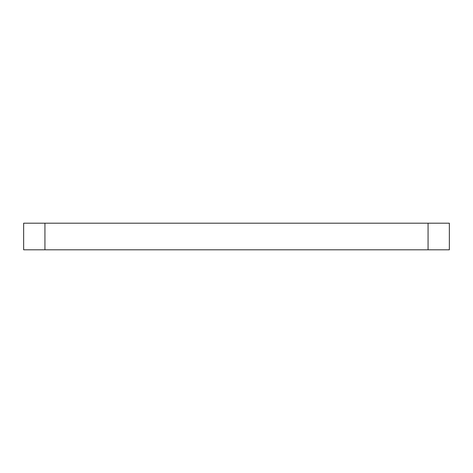 <?xml version="1.0" encoding="UTF-8"?>
<svg xmlns="http://www.w3.org/2000/svg" width="473" height="473" viewBox="0 0 473 473"><rect width="100%" height="100%" fill="white"/><g stroke="black" fill="none" stroke-linecap="round" stroke-linejoin="round"><path stroke-width="0.71" d="M44.935 249.803L23.65 249.803L23.65 223.197L449.35 223.197L449.35 249.803L44.935 249.803L44.935 223.197M449.35 249.803L449.35 223.197M428.065 249.803L428.065 223.197"/></g></svg>
